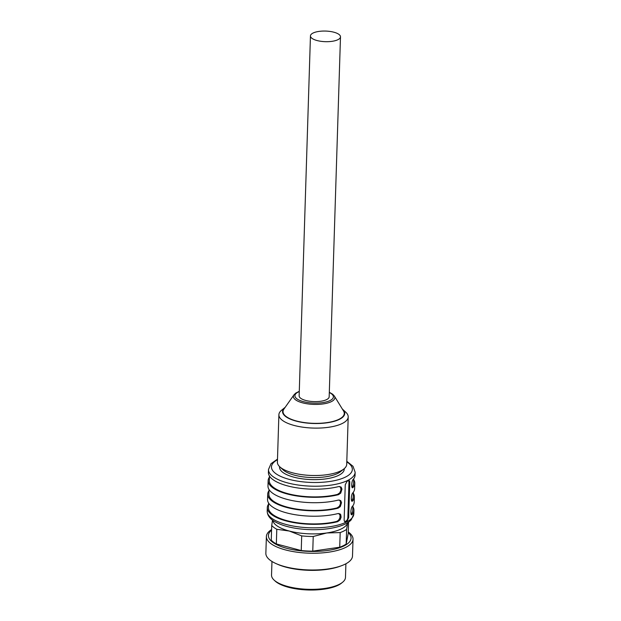 <?xml version="1.0" encoding="UTF-8"?>
<svg xmlns="http://www.w3.org/2000/svg" width="621" height="621" viewBox="0 0 621 621"><rect width="100%" height="100%" fill="white"/><g stroke="black" fill="none" stroke-linecap="round" stroke-linejoin="round"><path stroke-width="0.93" d="M353.745 479.769A43.346 15.308 -178.2 0 1 354.793 483.317A43.346 15.308 -178.2 0 1 353.015 487.438L352.464 487.687M353.776 478.682L353.636 483.278A42.189 14.896 -178.2 0 1 352.006 487.175L353.015 487.438C351.137 489.651 351.408 480.871 353.271 479.334A43.346 15.308 1.8 0 0 355.049 475.212L355.142 472.239A43.346 15.308 -178.2 0 1 347.768 480.413A43.346 15.308 -178.2 0 1 298.949 485.141A43.346 15.308 -178.2 0 1 268.497 469.515L268.404 472.488A43.346 15.308 -178.2 0 0 292.724 487.089A43.346 15.308 -178.2 0 0 338.763 486.553L341.115 487.058L341.969 489.115L340.719 493.121L338.507 494.665L337.498 494.394L339.741 492.857L340.921 490.194L340.719 487.679L339.656 486.453M269.444 476.035L269.304 480.631A42.189 14.896 1.8 0 0 292.809 494.805A42.189 14.896 1.8 0 0 337.498 494.394M269.413 477.122A43.346 15.308 1.8 0 0 268.148 480.592A43.346 15.308 1.8 0 0 292.468 495.193A43.346 15.308 1.8 0 0 338.507 494.665M354.793 483.317L354.622 488.719A43.346 15.308 -178.2 0 1 352.844 492.841C350.989 494.363 350.71 503.157 352.588 500.945A43.346 15.308 1.8 0 0 354.366 496.823L354.195 502.234A43.346 15.308 -178.2 0 1 352.418 506.356C350.562 507.877 350.283 516.672 352.169 514.46A43.346 15.308 1.8 0 0 353.939 510.338A43.346 15.308 1.8 0 0 352.899 506.79M351.61 514.708L352.169 514.46L351.16 514.196A42.189 14.896 1.8 0 0 352.782 510.299L352.93 505.704M268.986 490.629A43.346 15.308 1.8 0 0 267.721 494.106L267.55 499.509A43.346 15.308 1.8 0 0 291.878 514.11A43.346 15.308 1.8 0 0 337.909 513.575L340.067 513.916L340.758 514.755L341.084 517.231L340.083 519.862L337.661 521.687A43.346 15.308 -178.2 0 1 291.622 522.214A43.346 15.308 -178.2 0 1 267.294 507.613A43.346 15.308 -178.2 0 1 268.559 504.143M338.81 513.474L340.06 515.321L339.881 517.984L338.437 520.382L336.652 521.415A42.189 14.896 -178.2 0 1 291.963 521.826A42.189 14.896 -178.2 0 1 268.451 507.652L268.598 503.057M267.721 494.106A43.346 15.308 1.8 0 0 292.041 508.7A43.346 15.308 1.8 0 0 338.08 508.172L340.3 506.635L341.542 502.622L340.688 500.565L338.336 500.068A43.346 15.308 -178.2 0 1 292.297 500.596A43.346 15.308 -178.2 0 1 267.977 485.995L268.148 480.592M269.017 489.542L268.877 494.137A42.189 14.896 1.8 0 0 292.39 508.32A42.189 14.896 1.8 0 0 337.079 507.908L339.314 506.371L340.494 503.709L340.292 501.186L339.229 499.967M352.037 501.201L352.588 500.945L351.587 500.681A42.189 14.896 1.8 0 0 353.209 496.792L353.357 492.189M354.366 496.823A43.346 15.308 1.8 0 0 353.318 493.284M345.121 521.881L345.819 521.803A43.346 15.308 1.8 0 0 347.108 521.159L348.66 517.611L349.763 482.486C349.747 480.902 349.289 480.281 348.381 480.623A43.346 15.308 -178.2 0 1 347.092 481.267L345.253 484.737L344.143 519.862C344.22 521.461 344.779 522.106 345.819 521.803L344.872 521.547A2.888 1.483 -75.1 0 1 344.686 521.624M348.994 480.522L348.381 480.623M342.357 409.068A31.12 10.992 -178.2 0 1 342.582 409.27L345.788 412.22A34.675 12.241 -178.2 0 1 348.202 416.924L346.712 464.322A34.675 12.241 -178.2 0 1 344.003 468.855L340.626 471.603A31.12 10.992 -178.2 0 1 311.61 477.533A31.12 10.992 -178.2 0 1 283.013 469.794L279.815 466.837A34.675 12.241 -178.2 0 1 277.401 462.14L278.891 414.743A34.675 12.241 -178.2 0 1 281.6 410.209L284.977 407.461A31.12 10.992 -178.2 0 1 285.218 407.267M344.003 468.855A34.675 12.241 -178.2 0 1 311.672 475.469A34.675 12.241 -178.2 0 1 279.815 466.837M348.202 416.924A34.675 12.241 -178.2 0 1 313.163 428.071A34.675 12.241 -178.2 0 1 278.891 414.743M342.582 409.27A31.12 10.992 -178.2 0 1 313.302 423.491A31.12 10.992 -178.2 0 1 284.977 407.461M343.545 411.001A30.631 10.813 -178.2 0 1 313.31 423.32A30.631 10.813 -178.2 0 1 283.906 409.123L294.005 394.793A20.734 7.32 -178.2 0 0 305.765 403.557A20.734 7.32 -178.2 0 0 331.327 401.647A20.734 7.32 -178.2 0 0 334.37 396.058L343.545 411.001M340.487 36.849L329.177 396.772A15.028 5.31 -178.2 0 1 326.623 399.606A15.028 5.31 -178.2 0 1 309.7 401.244A15.028 5.31 -178.2 0 1 299.143 395.825L310.453 35.902A15.028 5.31 1.8 0 0 325.303 41.677A15.028 5.31 1.8 0 0 340.487 36.849A15.028 5.31 1.8 0 0 340.207 35.762A15.028 5.31 1.8 0 0 324.108 31.05A15.028 5.31 1.8 0 0 310.453 35.902M348.521 480.561A2.888 1.483 -75.1 0 1 348.963 482.276L347.861 517.402A2.888 1.483 -75.1 0 1 346.161 520.91L344.872 521.547M271.967 561.454L271.532 575.093A36.988 13.057 1.8 0 0 274.117 580.107A36.988 13.057 1.8 0 0 304.515 589.135A36.988 13.057 1.8 0 0 339.182 584.392A36.988 13.057 1.8 0 0 342.582 582.257A36.988 13.057 1.8 0 0 345.47 577.421L345.905 563.775M342.582 582.257L341.488 583.15A35.832 12.653 -178.2 0 1 338.189 585.223A35.832 12.653 -178.2 0 1 288.478 587.295A35.832 12.653 -178.2 0 1 275.157 581.07L274.117 580.107M348.28 531.972A43.346 15.308 -178.2 0 1 353.031 539.253L352.503 556.005A43.346 15.308 -178.2 0 1 341.651 565.669L340.122 566.243A41.343 14.601 -178.2 0 1 277.579 564.279L276.089 563.612A43.346 15.308 -178.2 0 1 265.858 553.28L266.386 536.528A43.346 15.308 -178.2 0 1 271.587 529.566M341.651 565.669A43.346 15.308 -178.2 0 1 276.089 563.612M353.031 539.253A43.346 15.308 -178.2 0 1 309.227 553.187A43.346 15.308 -178.2 0 1 266.386 536.528M348.265 532.577A41.343 14.601 -178.2 0 1 309.289 551.401A41.343 14.601 -178.2 0 1 271.571 530.163M347.713 522.533L346.634 529.356L346.176 544.012L348.234 533.486L348.591 522.059M346.176 544.012A40.45 14.283 -178.2 0 1 339.726 547.217L340.192 532.57L326.755 532.965L313.225 536.49L312.767 551.138L339.726 547.217M312.767 551.138A40.45 14.283 -178.2 0 1 301.239 550.548L301.697 535.892L289.293 531.033L276.795 529.286L276.337 543.942L301.239 550.548M276.337 543.942A40.45 14.283 -178.2 0 1 271.253 540.13L271.719 525.482L272.526 520.134M346.634 529.356A40.45 14.283 -178.2 0 1 340.192 532.57M313.225 536.49A40.45 14.283 -178.2 0 1 301.697 535.892M276.795 529.286A40.45 14.283 -178.2 0 1 271.719 525.482M347.682 522.665A37.563 13.266 -178.2 0 1 326.755 532.965A37.563 13.266 -178.2 0 1 289.293 531.033A37.563 13.266 -178.2 0 1 272.766 520.313M337.661 521.687L336.652 521.415M338.08 508.172L337.079 507.908M267.294 507.613L267.185 511.13A43.346 15.308 1.8 0 0 310.026 527.788A43.346 15.308 1.8 0 0 353.83 513.846L353.939 510.338M277.471 459.734A40.45 14.283 1.8 0 0 290.007 479.583A40.45 14.283 1.8 0 0 345.455 477.075A40.45 14.283 1.8 0 0 346.79 461.908M344.228 468.669A32.362 11.426 -178.2 0 1 311.54 479.598A32.362 11.426 -178.2 0 1 279.605 466.635M299.275 391.579A19.243 6.792 1.8 0 0 302.683 401.438A19.243 6.792 1.8 0 0 330.124 400.529A19.243 6.792 1.8 0 0 329.309 392.526M347.108 521.159L346.161 520.91M348.66 517.611L347.861 517.402M349.763 482.486L348.963 482.276M334.37 396.058L332.747 394.273L329.316 392.27M299.283 391.323L295.759 393.093L294.005 394.793M355.142 472.239L353 466.27L346.805 461.318M277.494 459.136L270.997 463.701L268.497 469.515M267.185 511.13C267.302 515.469 270.042 519.086 275.413 521.989C280.622 524.846 287.399 526.957 295.736 528.316C307.022 530.062 318.092 530.171 328.951 528.634C342.629 526.437 348.878 522.665 351.331 519.661L353.83 513.846"/></g></svg>

